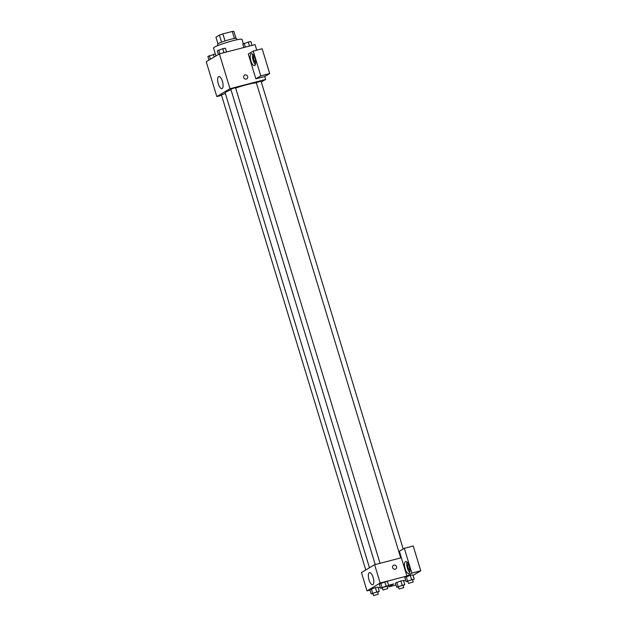 <?xml version="1.0" encoding="UTF-8"?>
<svg xmlns="http://www.w3.org/2000/svg" width="627" height="627" viewBox="0 0 627 627"><rect width="100%" height="100%" fill="white"/><g stroke="black" fill="none" stroke-linecap="round" stroke-linejoin="round"><path stroke-width="0.94" d="M217.945 43.804L215.931 37.181L219.395 35.12A9.609 0.964 163.1 0 1 222.891 33.889L232.272 31.452A9.609 0.964 163.1 0 1 233.879 31.35L235.995 38.318M217.953 45.536L217.561 44.243A9.922 0.995 -16.9 0 1 226.77 40.402A9.922 0.995 -16.9 0 1 236.559 38.466L236.951 39.767M221.543 42.166L219.395 35.12M234.412 38.49L232.272 31.452M225.038 40.943L222.891 33.889M243.378 43.851L242.022 39.391A14.891 1.489 163.1 0 0 227.342 42.291A14.891 1.489 163.1 0 0 213.533 48.044L215.931 55.944M221.558 95.343L216.824 96.574L206.236 61.728L219.403 53.875L255.056 44.603L256.741 50.144M243.715 77.497A2.171 2.006 -120.8 0 1 247.383 75.969A2.171 2.006 -120.8 0 1 246.779 78.861A2.171 2.006 -120.8 0 1 243.715 77.497M255.832 78.806L248.3 54.008L253.237 51.061L260.769 75.867L255.832 78.806L264.743 76.494L265.644 79.441L261.318 82.019M216.824 96.574L229.991 88.721L219.403 53.875M229.991 88.721L265.644 79.441M246.779 78.861A2.171 2.006 59.2 0 0 247.383 75.969A2.171 2.006 59.2 0 0 244.554 75.13M251.129 53.71A6.207 2.312 75.4 0 1 251.356 53.616A6.207 2.312 75.4 0 1 255.158 59.04A6.207 2.312 75.4 0 1 254.484 65.623A6.207 2.312 75.4 0 1 250.769 60.529A6.207 2.312 75.4 0 1 251.129 53.71M252.681 54.126A6.207 2.312 -104.6 0 0 252.908 59.62A6.207 2.312 -104.6 0 0 255.385 64.534M255.651 62.582A3.723 1.387 75.4 0 1 253.911 59.777A3.723 1.387 75.4 0 1 253.857 55.701M260.769 75.867L269.681 73.547L264.743 76.494M253.237 51.061L262.149 48.741L269.681 73.547M218.557 76.682A6.223 2.32 75.4 0 1 218.792 76.58A6.223 2.32 75.4 0 1 222.609 82.019A6.223 2.32 75.4 0 1 221.927 88.626A6.223 2.32 75.4 0 1 218.204 83.516A6.223 2.32 75.4 0 1 218.557 76.682M225.359 93.462L221.409 94.849L365.76 569.99M403.192 548.978L261.059 81.165L256.31 82.607L400.724 557.92M380.04 563.297L235.572 87.796L234.02 88.023L230.822 89.238L375.236 564.551M256.396 82.874A16.772 1.677 163.1 0 0 246.795 84.692A16.772 1.677 163.1 0 0 235.642 88.039M230.979 89.739A16.772 1.677 163.1 0 0 225.187 92.882L369.468 567.78M370.016 590.093L367.007 590.877L361.442 572.569L374.609 564.708L401.351 557.756L399.375 551.258L404.313 548.312L411.853 573.117L406.907 576.064L401.351 557.756M404.313 548.312L413.224 545.992L420.764 570.797L413.075 575.39M403.655 581.002L405.544 579.881M409.956 570.468A3.723 1.387 75.4 0 1 408.224 567.662A3.723 1.387 75.4 0 1 408.169 563.579M406.986 562.004A6.207 2.312 -104.6 0 0 407.213 567.506A6.207 2.312 -104.6 0 0 409.697 572.42M405.434 561.596A6.207 2.312 75.4 0 1 405.669 561.502A6.207 2.312 75.4 0 1 409.462 566.918A6.207 2.312 75.4 0 1 408.788 573.509A6.207 2.312 75.4 0 1 405.073 568.407A6.207 2.312 75.4 0 1 405.434 561.596M388.474 585.783L388.803 586.864L393.74 583.917L388.568 585.265M388.803 586.864L395.974 584.999M411.853 573.117L420.764 570.797M407.832 581.315L406.069 581.613L404.815 577.483L410.293 575.335L412.919 574.888L414.181 579.027L412.597 579.928M382.345 587.946L380.581 588.244L379.319 584.113L384.798 581.966M372.924 593.565L371.16 593.863L369.906 589.725L375.385 587.585L378.018 587.138L379.272 591.269L377.689 592.17M398.419 586.935L396.656 587.233L395.394 583.094L400.872 580.955L403.506 580.508L404.76 584.638L403.185 585.54M367.007 590.877L380.174 583.016L406.907 576.064M380.323 587.413L378.261 587.946M373.143 577.443A6.223 2.32 75.4 0 1 372.642 584.701A6.223 2.32 75.4 0 1 368.833 579.262A6.223 2.32 75.4 0 1 369.507 572.655A6.223 2.32 75.4 0 1 373.143 577.443M380.174 583.016L374.609 564.708M392.643 567.67A2.171 2.006 -120.8 0 1 396.311 566.134A2.171 2.006 -120.8 0 1 395.7 569.026A2.171 2.006 -120.8 0 1 392.643 567.67M395.7 569.026A2.171 2.006 59.2 0 0 396.311 566.134A2.171 2.006 59.2 0 0 393.474 565.295M371.16 593.863L379.272 591.269M378.308 594.208L377.595 591.849L372.846 593.291L373.559 595.65L378.308 594.208L373.559 595.65M376.647 591.716L375.385 587.585L369.906 589.725M372.587 593.009L371.333 588.878M380.581 588.244L386.06 586.096L388.685 585.657L387.11 586.558M387.721 588.588L387.008 586.229L382.258 587.671L382.979 590.031L387.721 588.588L382.979 590.031M386.06 586.096L384.806 581.966L387.431 581.519L388.685 585.657M379.319 584.113L384.806 581.966M382 587.397L380.746 583.259M396.656 587.233L404.76 584.638M403.796 587.577L403.083 585.218L398.333 586.66L399.054 589.019L403.796 587.577L399.054 589.019M402.134 585.085L400.88 580.955L395.394 583.094M398.074 586.378L396.82 582.248M406.069 581.613L414.181 579.027M413.217 581.958L412.495 579.599L407.746 581.041L408.467 583.4L413.217 581.958L408.467 583.4M411.547 579.466L410.293 575.335L404.815 577.483M407.495 580.767L406.241 576.628M208.987 60.09L207.882 56.446L215.335 53.969M214.183 56.994L213.368 54.306M210.413 59.236L209.308 55.599M218.408 54.471L217.303 50.834L222.781 48.687L225.406 48.24L226.559 52.017M223.996 52.684L222.781 48.687M219.873 53.75L218.721 49.98M243.801 47.527L242.79 44.203L248.268 42.056L250.902 41.609L252.046 45.387M249.483 46.053L248.268 42.056M245.361 47.119L244.216 43.349"/></g></svg>
